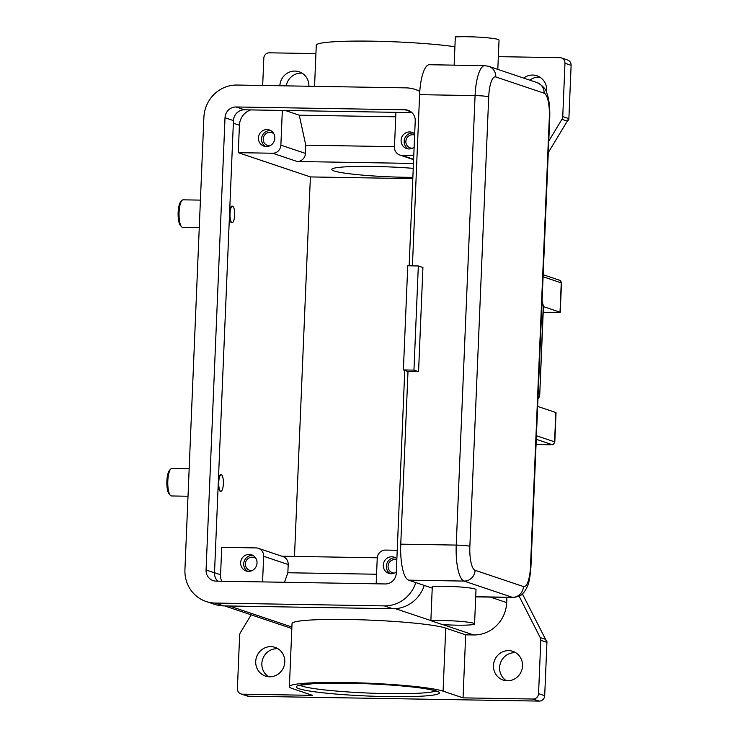 <?xml version="1.0" encoding="UTF-8"?>
<svg xmlns="http://www.w3.org/2000/svg" width="738" height="738" viewBox="0 0 738 738"><rect width="100%" height="100%" fill="white"/><g stroke="black" fill="none" stroke-linecap="round" stroke-linejoin="round"><path stroke-width="1.11" d="M519.109 596.175L540.198 637.54A5.507 5.267 108.6 0 1 540.797 640.298L538.555 693.646A5.507 5.267 108.6 0 1 533.048 699.034L463.04 697.862L465.678 634.828L473.602 634.957A33.044 31.577 -71.4 0 0 506.683 602.595L506.905 597.383M533.048 699.034L539.183 701.1L248.595 696.238L242.451 694.172L312.46 695.344L292.506 688.628A78.468 6.707 2.4 0 1 289.397 686.608A78.468 6.707 2.4 0 1 356.897 682.788A78.468 6.707 2.4 0 1 443.086 691.155L463.04 697.862M242.451 694.172A5.507 5.267 108.6 0 1 240.929 693.914L247.064 695.971A5.507 5.267 -71.4 0 0 248.595 696.238M240.929 693.914A5.507 5.267 108.6 0 1 237.396 688.6L239.638 635.252A5.507 5.267 108.6 0 1 240.459 632.521L251.151 614.828M540.797 640.298L546.932 642.355A5.507 5.267 -71.4 0 0 546.803 640.888L546.037 640.63A5.507 5.267 -71.4 0 0 545.576 639.348L522.412 593.924M546.932 642.355L544.699 695.703L538.555 693.646M539.183 701.1A5.507 5.267 -71.4 0 0 544.699 695.703M515.779 652.743A15.147 14.474 -71.4 0 0 514.773 652.696A15.147 14.474 -71.4 0 0 500.263 663.656A15.147 14.474 -71.4 0 0 506.369 680.722M278.023 648.767A15.147 14.474 -71.4 0 0 277.018 648.711A15.147 14.474 -71.4 0 0 262.507 659.671A15.147 14.474 -71.4 0 0 268.614 676.746M270.883 646.654A15.147 14.474 108.6 0 1 275.08 647.374A15.147 14.474 108.6 0 1 284.527 664.182A15.147 14.474 108.6 0 1 269.619 676.801A15.147 14.474 108.6 0 1 265.422 676.073A15.147 14.474 108.6 0 1 255.966 659.265A15.147 14.474 108.6 0 1 270.883 646.654M508.639 650.63A15.147 14.474 108.6 0 1 512.836 651.35A15.147 14.474 108.6 0 1 522.283 668.158A15.147 14.474 108.6 0 1 507.375 680.777A15.147 14.474 108.6 0 1 503.178 680.058A15.147 14.474 108.6 0 1 493.722 663.25A15.147 14.474 108.6 0 1 508.639 650.63M568.629 120.128A5.507 5.267 -71.4 0 0 568.638 120.082A5.507 5.267 -71.4 0 0 568.878 118.661L562.743 116.595A5.507 5.267 108.6 0 1 561.922 119.325L567.291 121.133A5.507 5.267 -71.4 0 0 567.863 119.87L568.629 120.128L567.78 120.109M567.291 121.133L548.297 152.582M568.878 118.661L571.12 65.313A5.507 5.267 -71.4 0 0 567.587 60.009L561.452 57.942A5.507 5.267 108.6 0 1 564.976 63.247L571.12 65.313M302.146 73.191A15.147 14.474 -71.4 0 0 301.141 73.136A15.147 14.474 -71.4 0 0 286.215 85.866M539.902 77.167A15.147 14.474 -71.4 0 0 538.897 77.121A15.147 14.474 -71.4 0 0 529.829 80.156M498.344 56.651L559.921 57.675A5.507 5.267 108.6 0 1 561.452 57.942M262.682 85.47L263.817 58.21A5.507 5.267 108.6 0 1 269.333 52.813L315.929 53.597M523.685 78.09A15.147 14.474 108.6 0 1 532.762 75.055A15.147 14.474 108.6 0 1 536.96 75.774A15.147 14.474 108.6 0 1 546.461 92.278M279.85 85.756A15.147 14.474 108.6 0 1 295.006 71.069A15.147 14.474 108.6 0 1 299.204 71.798A15.147 14.474 108.6 0 1 308.908 86.245M562.743 116.595L564.976 63.247M189.159 468.722L171.889 468.427A13.764 3.875 91 0 0 170.746 469.017A13.764 3.875 91 0 0 167.821 480.908A13.764 3.875 91 0 0 170.303 495.336A13.764 3.875 91 0 0 171.428 495.964L188.006 496.24M170.746 469.017L169.509 470.309A12.389 3.487 91 0 0 166.88 481.01A12.389 3.487 91 0 0 169.113 493.999L170.303 495.336M199.26 227.636L182.683 227.359A13.764 3.875 -89 0 1 181.557 226.732A13.764 3.875 -89 0 1 179.076 212.304A13.764 3.875 -89 0 1 182 200.413A13.764 3.875 -89 0 1 183.144 199.832L200.413 200.118M181.557 226.732L180.376 225.394A12.389 3.487 -89 0 1 178.144 212.406A12.389 3.487 -89 0 1 180.773 201.714L182 200.413M289.397 686.608L292.036 623.564A78.468 6.707 2.4 0 1 359.535 619.754A78.468 6.707 2.4 0 1 445.734 628.112L465.678 634.828M548.777 141.087L561.922 119.325M314.554 86.337L316.279 45.249A78.468 6.707 2.4 0 1 368.133 41.116A78.468 6.707 2.4 0 1 454.922 46.743M412.856 177.369A57.822 4.945 2.4 0 1 405.623 177.295A57.822 4.945 2.4 0 1 331.74 169.454A57.822 4.945 2.4 0 1 373.391 166.456A57.822 4.945 2.4 0 1 413.234 168.347M282.331 110.442L280.874 145.146A8.256 7.897 -71.4 0 1 272.608 153.236L238.263 152.665L310.394 176.926L412.8 178.642M413.769 155.598L402.053 155.404A8.256 7.897 108.6 0 1 394.47 147.047L395.928 112.342M413.446 163.439L297.165 161.502A8.256 7.897 -71.4 0 0 305.431 153.412L305.781 145.183L299.25 115.193L395.743 116.807M310.394 176.926L294.49 556.415M394.489 146.668L305.781 145.183M285.265 110.488L299.25 115.193M411.942 112.61L244.481 109.805A11.015 10.526 -71.4 0 0 233.457 120.598L214.509 572.836A11.015 10.526 -71.4 0 0 217.784 581.157M376.565 574.238L287.857 572.753L288.198 564.533A8.256 7.897 -71.4 0 0 282.912 556.572L258.355 548.316A8.256 7.897 108.6 0 1 263.651 556.277L262.571 581.913M284.471 582.273L287.857 572.753M377.266 557.799L281.796 556.203M397.228 550.28L385.513 550.087A8.256 7.897 -71.4 0 0 377.238 558.177L376.168 583.813M221.575 581.221A16.522 15.793 108.6 0 1 220.579 574.754L221.723 547.347L256.068 547.919A8.256 7.897 108.6 0 1 258.355 548.316M404.765 370.402L396.269 573.177A11.015 10.526 108.6 0 1 385.245 583.961L216.169 581.138A11.015 10.526 108.6 0 1 213.116 580.612A11.015 10.526 108.6 0 1 206.068 569.994L225.016 117.757A11.015 10.526 108.6 0 1 236.04 106.973L405.116 109.796A11.015 10.526 108.6 0 1 408.169 110.322A11.015 10.526 108.6 0 1 415.226 120.94L409.147 265.809M415.798 582.577A33.044 31.577 108.6 0 1 384.323 605.889L215.256 603.057A33.044 31.577 108.6 0 1 206.096 601.488A33.044 31.577 108.6 0 1 184.934 569.644L203.882 117.397A33.044 31.577 108.6 0 1 236.963 85.045L406.038 87.868A33.044 31.577 108.6 0 1 415.19 89.446A33.044 31.577 108.6 0 1 419.774 91.429M424.239 585.418A33.044 31.577 108.6 0 1 392.764 608.73L223.697 605.898A33.044 31.577 108.6 0 1 214.537 604.33L206.096 601.488M414.129 147.166A8.533 8.155 108.6 0 1 401.241 139.058A8.533 8.155 108.6 0 1 414.682 133.892M413.492 133.024A8.533 8.155 -71.4 0 0 408.16 148.882M396.315 571.996A8.533 8.155 108.6 0 1 383.437 563.887A8.533 8.155 108.6 0 1 396.878 558.721M395.688 557.854A8.533 8.155 -71.4 0 0 390.347 573.712M238.263 152.665L239.416 125.257A16.522 15.793 108.6 0 1 250.671 109.916M232.175 222.682A8.256 2.325 -89 0 1 230.016 213.642A8.256 2.325 -89 0 1 232.452 206.16A8.256 2.325 -89 0 1 234.619 215.192A8.256 2.325 -89 0 1 232.175 222.682L231.649 222.673A8.256 2.325 -89 0 1 229.472 215.727M229.647 211.603A8.256 2.325 -89 0 1 231.926 206.151L232.452 206.16M220.92 491.277A8.256 2.325 91 0 0 223.356 483.796A8.256 2.325 91 0 0 221.197 474.765A8.256 2.325 91 0 0 218.752 482.246A8.256 2.325 91 0 0 220.92 491.277L220.394 491.268A8.256 2.325 -89 0 1 218.217 484.331M218.383 480.198A8.256 2.325 -89 0 1 220.662 474.755L221.197 474.765M266.28 146.548A8.533 8.155 108.6 0 1 258.586 136.668A8.533 8.155 108.6 0 1 269.361 129.962A8.533 8.155 108.6 0 1 266.28 146.548M270.837 130.644A8.533 8.155 -71.4 0 0 265.505 146.502M248.475 571.378A8.533 8.155 108.6 0 1 240.782 561.498A8.533 8.155 108.6 0 1 251.547 554.791A8.533 8.155 108.6 0 1 248.475 571.378M253.033 555.474A8.533 8.155 -71.4 0 0 247.7 571.332M273.807 133.735A6.771 6.476 -71.4 0 0 263.318 137.988A6.771 6.476 -71.4 0 0 269.739 145.829M396.823 559.921A6.771 6.476 -71.4 0 0 388.17 565.207A6.771 6.476 -71.4 0 0 394.59 573.039M414.627 135.091A6.771 6.476 -71.4 0 0 405.974 140.377A6.771 6.476 -71.4 0 0 412.394 148.209M256.003 558.574A6.771 6.476 -71.4 0 0 245.514 562.817A6.771 6.476 -71.4 0 0 251.935 570.659M543.417 306.611L560.022 312.202A5.507 0.47 2.4 0 1 560.243 312.34A5.507 0.47 2.4 0 1 556.277 312.626L543.196 312.414M550.096 444.756A2.749 0.775 -89 0 1 550.031 444.765C553.574 444.008 552.07 446.379 554.81 441.988L556.037 412.662A5.507 0.47 -177.6 0 0 555.815 412.514L537.661 406.407M432.228 588.103L408.584 580.151A33.044 9.299 -89 0 1 400.762 544.164L407.994 371.491L418.566 371.666L413.953 370.116L403.391 369.941L407.994 371.491M430.863 620.695L432.302 586.442A24.778 2.122 2.4 0 1 458.713 586.876A24.778 2.122 2.4 0 1 476.01 589.625L474.571 623.887A24.778 2.122 2.4 0 1 442.348 624.56L430.863 620.695A24.778 2.122 2.4 0 1 457.283 621.138A24.778 2.122 2.4 0 1 474.571 623.887M412.422 265.864L419.599 94.667A33.044 9.299 -89 0 1 429.359 64.732L484.838 65.654A33.044 9.299 91 0 0 475.078 95.589L456.232 545.087A33.044 9.299 91 0 0 464.064 581.083L512.403 597.337A11.015 10.526 -71.4 0 0 520.013 594.256A11.015 10.526 -71.4 0 0 523.436 586.553L475.087 570.29A11.015 10.526 108.6 0 1 471.674 577.992A11.015 10.526 108.6 0 1 464.064 581.083L408.584 580.151M413.953 370.116L418.326 265.966L422.929 267.516L418.566 371.666M418.326 265.966L407.754 265.791L403.391 369.941M454.147 65.138L455.328 36.9A24.778 2.122 2.4 0 1 481.748 37.343A24.778 2.122 2.4 0 1 499.045 40.092L497.809 69.39M435.78 690.925A68.837 5.886 2.4 0 1 387.099 693.6A68.837 5.886 2.4 0 1 299.969 685.233M387.745 696.607A71.586 6.116 -177.6 0 0 436.481 691.045A71.586 6.116 -177.6 0 0 347.847 683.185A71.586 6.116 -177.6 0 0 299.111 688.739A71.586 6.116 -177.6 0 0 387.745 696.607M545.576 639.348L540.198 637.54M490.355 597.107L506.683 602.595M229.361 605.999L291.897 627.032M395.43 608.656L430.872 620.584M442.8 624.588L473.602 634.957M443.086 691.155L445.734 628.112M402.053 155.404L413.612 159.297M272.608 153.236L297.165 161.502M280.874 145.146L305.431 153.412M263.651 556.277L288.198 564.533M220.579 574.754L214.509 572.716M223.697 605.898L215.256 603.057M392.764 608.73L384.323 605.889M410.918 111.752L405.116 109.796M244.481 109.805L236.04 106.973M233.457 120.598L225.016 117.757M214.509 572.836L206.068 569.994M239.416 125.257L233.346 123.218M536.277 439.304L551.83 444.544L536.056 444.525M536.056 444.534L550.031 444.765A2.749 0.775 -89 0 1 549.958 444.756M554.81 441.988A5.507 0.47 -177.6 0 0 554.589 441.841A2.749 2.629 108.6 0 1 551.83 444.544M543.094 276.768L561.249 282.875A2.749 2.629 -71.4 0 0 559.487 280.219L543.177 274.73M560.022 312.202L561.249 282.875A5.507 0.47 2.4 0 1 561.47 283.014L560.243 312.34M555.815 412.514L554.589 441.841L536.425 435.734M475.087 570.29A22.029 6.199 -89 0 1 469.866 546.305L488.713 96.807A22.029 6.199 -89 0 1 495.77 76.946A11.015 10.526 -71.4 0 0 492.993 69.141A11.015 10.526 -71.4 0 0 488.713 66.328L537.052 82.591C542.91 85.728 546.212 89.399 546.978 93.597C547.891 95.811 550.105 103.099 549.764 117.48A11.015 0.941 -177.6 0 0 549.33 117.194L530.493 566.692A22.029 6.199 -89 0 1 523.436 586.553M549.764 117.48L530.926 566.978A11.015 0.941 -177.6 0 0 530.493 566.692M542.089 300.726L543.269 305.624A5.507 5.489 166.4 0 1 543.417 307.137L542.052 301.491M537.984 398.649A5.507 5.489 -13.6 0 0 539.736 394.848L538.38 389.203M543.269 305.624L539.746 394.867A8.256 0.71 -177.6 0 0 539.746 394.867A8.256 0.71 -177.6 0 0 539.736 394.848L543.417 307.137A8.256 0.71 2.4 0 1 543.417 307.156A8.256 0.71 2.4 0 1 543.417 307.174M475.715 596.728L512.403 597.337A33.044 9.299 91 0 0 513.233 597.485C523.048 595.963 522.292 593.389 524.174 592.042C528.048 586.037 529.543 583.454 530.926 566.978M469.866 546.305A11.015 0.941 -177.6 0 0 464.608 545.52A11.015 0.941 -177.6 0 0 456.232 545.087L400.762 544.164M488.713 96.807A11.015 0.941 -177.6 0 0 483.445 96.023A11.015 0.941 -177.6 0 0 475.078 95.589L419.599 94.667M537.052 82.591A11.015 10.526 108.6 0 1 541.341 85.396A11.015 10.526 108.6 0 1 544.109 93.2A22.029 6.199 -89 0 1 549.33 117.194M495.77 76.946L544.109 93.2M298.752 685.418L312.977 683.702L347.912 683.194C377.893 683.822 403.022 685.547 423.308 688.36C440.097 691.22 436.342 691.552 437.265 691.571L436.979 691.211M291.833 628.518L224.647 605.916M419.811 90.995L415.19 89.446M399.765 155.008L413.603 159.666M559.487 280.219C559.957 279.877 560.612 280.809 561.47 283.014M488.713 66.328L484.838 65.654M475.706 596.857L513.233 597.485M537.984 398.686L539.746 394.867"/></g></svg>
